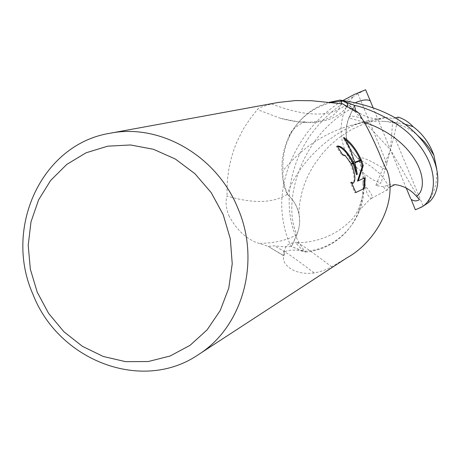 <?xml version="1.0" encoding="UTF-8"?>
<svg xmlns="http://www.w3.org/2000/svg" width="461" height="461" viewBox="0 0 461 461"><rect width="100%" height="100%" fill="white"/><g stroke="black" fill="none" stroke-linecap="round" stroke-linejoin="round"><path stroke-width="0.35" stroke-dasharray="2.31 1.73" d="M228.777 215.489C236.764 230.2 246.779 239.478 258.828 243.333L268.227 246.387L274.491 245.805L283.653 246.802L291.606 246.589L296.976 234.499C302.6 219.217 299.437 205.808 287.485 194.26C273.171 203.232 253.031 203.82 227.066 196.011C225.308 201.129 225.878 207.617 228.777 215.489M354.417 105.321L348.798 117.958C342.949 133.742 346.142 147.445 358.387 159.062C362.334 168.467 364.184 178.228 363.942 188.336C363.562 222.046 335.66 250.605 303.77 251.228L302.779 251.21C294.435 249.562 288.465 249.764 284.875 251.821L283.895 255.688L268.227 246.387L283.826 255.93C281.014 263.018 292.464 275.713 314.252 272.987C320.994 271.633 326.786 269.552 331.632 266.752L347.15 257.682M337.389 146.339L336.334 146.442L341.774 154.982L344.258 155.778C351.507 159.65 356.964 182.302 352.44 183.449M341.774 154.982L342.632 154.625M351.852 183.513L350.475 182.579L354.935 192.894L355.8 192.485M354.935 192.894L355.823 192.531M350.475 182.579L351.345 182.222M354.976 162.831L354.82 162.26M345.082 139.383L343.047 137.851C349.957 148.673 354.451 160.97 356.532 174.748M343.047 137.851L343.906 137.482M353.12 163.569L352.872 163.027M336.334 146.442L337.198 146.074M364.432 178.032L357.459 181.144M360.594 160.612L360.369 160.076M364.426 177.998L365.268 177.652M278.248 102.451L271.437 103.909C262.563 106.445 257.855 108.323 257.307 109.551L249.678 119.376L243.028 129.46L236.309 143.192L233.318 151.3L230.817 159.915L228.898 168.899L227.636 178.015L227.043 187.097L227.066 196.011M287.485 194.26C279.602 174.523 280.144 155.201 289.116 136.289C298.215 118.955 312.166 107.736 330.975 102.613M341.215 103.754C336.593 117.572 322.579 123.652 299.16 121.986L280.588 118.379L257.307 109.551M347.047 105.921L345.589 106.226L344.868 105.581C329.719 117.394 305.245 116.84 271.437 103.909M344.868 105.581L342.558 103.863L358.848 113.054L356.365 112.167L355.754 110.917M284.875 251.821L274.491 245.805M345.589 106.226L356.365 112.167M302.779 251.21L291.606 246.589M284.333 252.939L283.751 252.15C282.581 249.695 292.752 256.644 314.252 272.987M358.387 159.062C359.165 155.311 368.754 159.178 387.154 170.662M303.77 251.228C297.184 244.987 294.925 242.129 296.993 242.67L297.362 242.803C301.534 244.601 312.961 252.582 331.632 266.752M305.574 252.058C321.236 250.571 334.582 244.059 345.612 232.523C351.426 226.242 355.857 218.987 358.9 210.752C362.11 201.889 363.429 192.663 362.853 183.069C370.396 191.736 373.375 196.72 371.785 198.028L371.601 198.265C369.814 198.703 363.919 193.407 364.991 173.878C338.633 158.1 333.015 119.243 353.558 96.464C315.716 119.065 294.372 150.609 289.525 191.085C287.67 216.612 293.017 236.937 305.574 252.058L291.508 246.537C286.696 239.743 279.522 214.97 282.339 193.966C285.872 157.95 309.314 120.333 343.065 100.463M406.291 188.117L390.467 149.767L394.08 135.914L423.146 206.027L415.338 209.795M423.146 206.027L425.739 204.459M394.916 184.636L388.986 184.849L383.402 186.693C385.01 189.315 386.41 190.347 387.592 189.794L388.225 187.881L387.142 183.668L383.489 178.004L379.478 173.382L370.782 166.19L358.716 159.085C346.43 147.537 343.174 133.851 348.954 118.016L354.348 105.753M383.402 186.693L375.767 185.558L381.12 182.804C374.92 181.3 369.549 178.326 364.991 173.878M362.853 183.069L363.066 175.272L362.484 170.495L361.003 164.663L358.716 159.085M436.734 168.933C437.512 182.4 434.245 193.977 426.926 203.67M404.401 124.044L393.458 122.079L381.408 121.243C371.013 121.22 360.467 122.712 349.772 125.72C338.311 129.028 327.149 134.059 316.281 140.812C304.116 148.598 293.029 158.549 283.014 170.656L282.858 178.332L283.452 183.023L284.921 188.756L287.163 194.231C293.127 199.371 297.005 205.808 298.791 213.541C300.324 220.825 299.667 227.792 296.826 234.436L291.508 246.537M328.958 102.377C317.462 105.926 307.689 112.173 299.65 121.116C287.555 135.211 282.011 151.727 283.014 170.656M355.575 102.63L349.035 105.246L352.596 108.11C361.977 115.947 371.543 119.532 381.299 118.869L385.552 117.417L367.596 120.765C331.148 130.048 298.693 162.572 287.163 194.231M385.552 117.417L392.893 118.598L395.25 117.941M373.053 107.563L390.467 149.767L386.871 163.569L357.926 93.739L365.608 89.762M357.926 93.739L353.558 96.464M349.035 105.246L390.467 149.767L375.767 185.558M398.2 117.117L394.08 135.914M419.498 199.636L390.467 149.767L392.893 118.598M386.871 163.569L381.12 182.804M296.976 234.499C286.996 240.371 274.278 243.316 258.828 243.333M348.798 117.958C349.853 115.44 354.279 115.682 362.087 118.684M364.092 122.182L348.954 118.016M352.596 108.11C302.174 134.042 281.325 200.852 296.826 234.436M289.116 136.283C291.571 126.614 308.553 119.872 305.666 121.894L299.16 121.986M280.588 118.379C292.383 121.548 303.471 122.903 313.86 122.442C329.88 120.292 329.108 119.197 333.378 117.653C339.423 114.731 344.165 110.703 347.611 105.569M283.826 255.93L283.855 252.317M363.942 188.336C361.395 204.788 356.532 215.979 349.352 221.908C332.312 238.372 311.204 242.78 296.993 242.67M283.751 252.15L285.739 246.86C285.232 246.566 290.367 241.835 297.362 242.803M371.785 198.028C369.883 199.406 367.55 201.601 364.784 204.615L358.9 210.752M387.592 189.794L371.601 198.265M389.706 187.172L388.225 187.881M416.001 133.869C403.848 125.409 404.424 126.85 397.474 124.021C390.957 122.148 385.603 121.22 381.408 121.243M381.299 118.869L372.603 120.897L365.072 123.364L353.005 128.826L345.992 132.912L337.106 139.21L330.03 145.353L322.867 152.966L313.889 165.061L308.219 175.122L304.473 184.077L301.932 192.306L299.731 202.713L298.791 213.541M367.596 120.765L349.778 125.72"/><path stroke-width="0.69" d="M223.216 214.757L230.344 238.902L232.229 263.79L228.777 288.085L220.225 310.512L207.07 329.909L190.053 345.324L170.103 356.013L148.258 361.528L125.628 361.666L103.327 356.491L82.427 346.338L63.9 331.724L48.607 313.388L37.243 292.205L30.334 269.166L28.207 245.356L30.991 221.885L38.591 199.872L50.687 180.395L66.759 164.427L86.063 152.804L107.684 146.183L130.555 144.973L153.525 149.312L175.382 159.057L194.957 173.745L211.201 192.64L223.216 214.757M238.06 208.66C261.03 261.957 242.503 327.137 198.328 354.682C142.126 393.158 58.363 360.606 32.869 294.106C3.423 227.913 41.599 144.132 110.046 133.246C159.984 123.127 217.05 155.887 238.06 208.66M198.328 354.682L347.15 257.682C374.441 242.826 398.563 203.065 387.154 170.662C384.975 166.968 382.313 161.068 379.173 152.966C372.286 137.148 366.587 125.726 362.087 118.684L358.848 113.054L342.558 103.863L311.74 100.74L295.714 100.544L278.248 102.451L110.046 133.246M353.12 163.569L356.532 174.748L357.379 174.396L354.976 162.831L361.418 160.284L363.251 165.597L358.312 180.793L365.268 177.652L364.518 188.347L355.823 192.531L351.345 182.222L353.305 183.092C355.88 180.418 355.304 174.114 351.576 164.179L353.962 163.234L357.373 174.396M351.576 164.179L345.105 155.42L342.632 154.625L337.198 146.074C341.664 145.543 347.168 151.081 353.72 162.693L353.962 163.234M355.8 192.485L364.518 188.347M361.199 159.748L354.82 162.26L350.204 149.278L343.906 137.482C350.729 142.132 356.491 149.554 361.199 159.748L361.418 160.284M352.872 163.027C347.283 152.729 342.12 147.168 337.389 146.339M353.72 162.693L351.317 163.638M353.305 183.092L351.852 183.513M363.648 188.705L364.432 178.032M358.312 180.793L357.459 181.144L362.427 165.943L360.594 160.612M360.369 160.076C356.313 151.07 351.219 144.178 345.082 139.383M362.427 165.943L363.251 165.597M330.975 102.613L341.872 100.89L341.215 103.754M341.872 100.89L342.886 100.878C346.92 102.659 348.493 104.221 347.611 105.569L347.047 105.921M355.754 110.917L354.417 105.321L342.886 100.878M354.348 105.753L354.521 105.367C369.336 108.156 401.969 123.485 414.122 139.205C440.243 167.234 436.705 198.201 421.844 206.972L415.338 209.795L411.126 199.273C413.834 201.296 416.623 201.417 419.498 199.636L416.606 196.432C410.739 189.667 403.536 185.725 394.991 184.596M421.844 206.972L426.926 203.67C440.676 195.055 444.663 165.505 419.228 137.194C401.646 117.543 375.242 105.177 340.016 100.095L328.958 102.377M395.25 117.941L398.2 117.117C403.784 118.834 408.728 122.004 413.039 126.625C422.674 133.857 429.617 143.365 433.864 155.161L436.734 168.933M413.039 126.625L404.401 124.044M343.065 100.463L354.434 94.39L365.608 89.762L370.327 100.947L369.474 100.417C366.167 99.334 361.533 100.072 355.575 102.63M410.618 198.599L406.291 188.117M340.016 100.095L354.521 105.367M370.327 100.947L373.053 107.563M416.606 196.432C431.433 186.117 418.876 140.553 364.092 122.182M370.01 100.227L369.474 100.417M394.916 184.636L389.706 187.172M433.864 155.161L429.064 147.779L424.287 141.683L416.001 133.869"/></g></svg>
